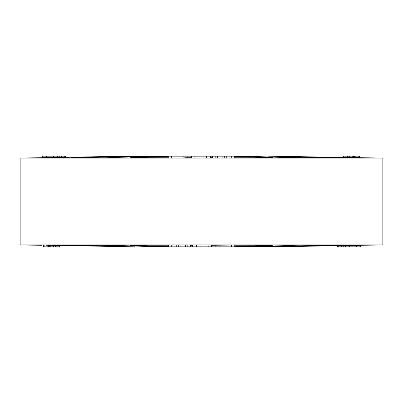 <?xml version="1.0" encoding="UTF-8"?>
<svg xmlns="http://www.w3.org/2000/svg" width="403" height="403" viewBox="0 0 403 403"><rect width="100%" height="100%" fill="white"/><g stroke="black" fill="none" stroke-linecap="round" stroke-linejoin="round"><path stroke-width="0.6" d="M253.809 246.54L253.809 246.838L245.226 246.838L297.364 245.251L335.301 245.271L259.381 246.838L363.068 245.276M362.126 157.709L340.656 157.613L268.307 156.163L333.946 157.749L286.996 157.613L245.226 156.163L191.521 156.163L191.521 157.961L191.858 158.011L206.376 157.976L206.452 156.163M234.108 245.251L272.493 245.321L234.108 246.686M234.516 156.329L272.493 157.679L234.516 157.749M382.85 244.938L20.15 244.938L20.15 158.062L382.85 158.062L382.85 244.938L273.491 246.838L357.033 245.251M234.067 245.014L217.993 245.205L217.993 246.838L234.067 246.838M190.629 245.296L192.574 245.387L192.574 246.838L190.629 246.838L190.629 244.969L168.484 244.969L168.484 246.838L149.191 246.838L149.191 246.54M215.867 245.256L215.867 246.838L211.479 246.838L211.479 245.039L208.15 244.969L196.624 245.024L196.548 246.838L192.574 246.838L192.574 244.938M211.479 245.044L211.142 244.989L211.142 246.838L211.479 246.838M41.615 245.306L20.15 244.938M45.967 245.251L134.693 246.838L69.054 245.251L116.004 245.387L157.775 246.838M40.678 245.291L38.864 245.251M67.699 245.271L69.054 245.251M168.484 246.671L130.507 245.321M131.464 245.271L168.484 245.251M211.479 245.316L217.993 245.251M245.226 246.838L234.108 246.838L234.108 245.004M168.933 157.986L183.133 158.031L185.007 157.795L185.007 156.163L191.521 156.163M212.371 156.163L212.371 158.031L234.516 158.031L234.516 156.163M191.521 157.956L191.858 158.011L191.858 156.163M168.892 157.996L168.892 156.163L157.775 156.163L105.636 157.749L71.266 157.613L143.619 156.163L38.864 157.749L128.96 156.163L20.15 158.062M268.307 156.163L382.85 158.062M273.491 156.163L357.033 157.749M212.371 157.704L210.426 157.613L210.426 156.163L210.426 157.613M191.521 157.684L185.007 157.749M168.892 157.749L131.464 157.613L168.892 156.314M130.507 157.679L131.464 157.729M69.054 157.749L67.699 157.729M45.967 157.749L44.35 157.644M43.423 157.659L40.658 157.709M39.791 157.729L38.905 157.744M129.509 246.838L134.693 246.838M129.509 156.163L134.693 156.163M143.619 246.838L149.191 246.838M143.619 156.163L157.775 156.163M268.307 246.838L273.491 246.838M245.226 156.163L259.381 156.163M253.809 246.838L259.381 246.838M215.867 246.838L217.993 246.838M187.833 244.969L187.833 246.838L190.629 246.838M185.677 245.13L185.677 246.838L187.833 246.838M180.917 244.974L180.917 246.838L185.677 246.838M168.484 246.838L180.917 246.838M178.72 244.974L178.72 246.838M176.252 245.13L176.252 246.838M171.723 244.969L171.723 246.838M196.548 246.838L211.142 246.838M208.15 244.969L208.15 246.838M231.408 244.969L231.408 246.838M219.867 244.969L219.867 246.838M49.423 245.447L49.423 246.838L59.458 246.838L59.458 245.623M47.846 245.422L47.846 246.838L49.423 246.838M50.224 245.462L50.224 246.838M44.859 245.372L44.859 246.838L47.846 246.838M43.519 245.346L43.519 246.838L44.859 246.838M48.647 245.437L48.647 246.838M55.821 245.563L55.821 246.838M55.261 245.553L55.261 246.838M57.906 245.598L57.906 246.838M53.508 245.523L53.508 246.838M59.029 245.618L59.029 246.838M222.083 158.026L222.083 156.163M224.28 158.026L224.28 156.163M215.167 158.031L215.167 156.163M217.323 157.87L217.323 156.163M226.748 157.87L226.748 156.163M231.277 158.031L231.277 156.163M194.851 158.031L194.851 156.163M171.592 158.031L171.592 156.163L168.933 156.163M183.133 158.031L183.133 156.163L171.592 156.163M185.007 156.163L183.133 156.163M359.481 157.654L359.481 156.163L343.542 156.163L343.542 157.377M352.776 157.538L352.776 156.163M353.577 157.553L353.577 156.163M358.141 157.628L358.141 156.163M354.353 157.563L354.353 156.163M355.154 157.578L355.154 156.163M347.179 157.437L347.179 156.163M347.739 157.447L347.739 156.163M345.094 157.402L345.094 156.163M349.492 157.477L349.492 156.163M343.971 157.382L343.971 156.163M338.727 245.709L338.727 246.838L359.844 246.838M337.336 245.734L337.336 246.838L338.727 246.838M341.432 245.659L341.432 246.838M343.23 245.629L343.23 246.838M341.93 245.654L341.93 246.838M345.573 245.588L345.573 246.838M356.705 245.397L356.705 246.838M349.93 245.513L349.93 246.838M64.273 157.291L64.273 156.163L43.156 156.163M65.664 157.266L65.664 156.163L64.273 156.163M61.568 157.341L61.568 156.163M59.77 157.371L59.77 156.163M61.07 157.346L61.07 156.163M57.428 157.412L57.428 156.163M46.295 157.603L46.295 156.163M53.07 157.487L53.07 156.163M149.191 156.46L149.191 156.163M253.809 156.163L253.809 156.46M187.133 157.744L187.133 156.163M200.029 244.969L200.029 246.838M196.624 245.024L196.624 246.838M202.971 158.031L202.971 156.163M206.376 157.976L206.376 156.163M344.988 246.838L344.988 245.2M360.342 246.838L360.342 245.024M349.421 246.838L349.421 245.2M58.012 156.163L58.012 157.8M42.658 156.163L42.658 157.976M53.579 156.163L53.579 157.8"/></g></svg>
